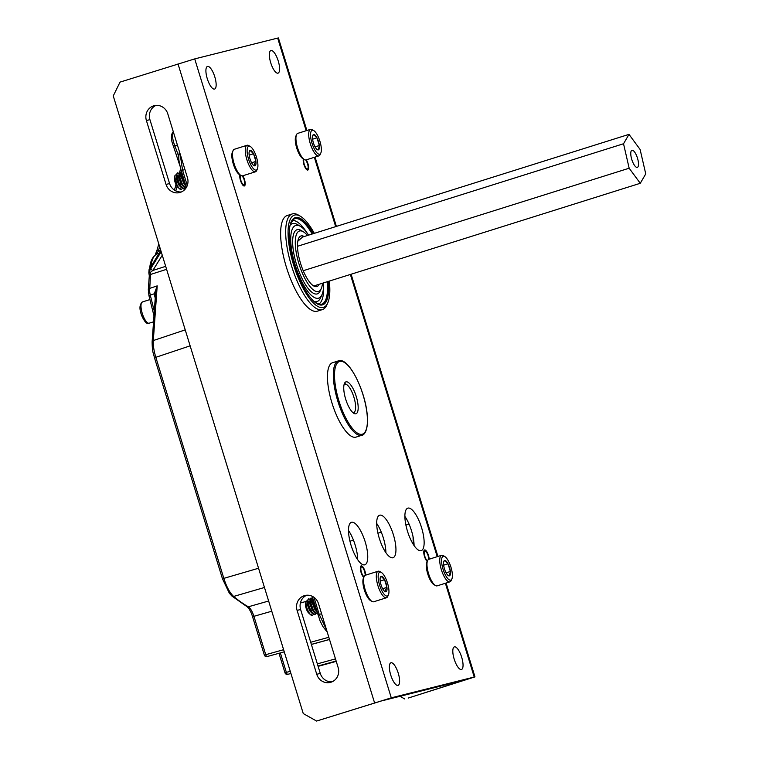 <?xml version="1.0" encoding="UTF-8"?>
<svg xmlns="http://www.w3.org/2000/svg" width="759" height="759" viewBox="0 0 759 759"><rect width="100%" height="100%" fill="white"/><g stroke="black" fill="none" stroke-linecap="round" stroke-linejoin="round"><path stroke-width="1.14" d="M149.599 291.522L150.273 295.118L148.982 295.801L148.299 289.786L149.295 275.802A2.23 1.622 -175.9 0 1 150.491 274.483L149.599 291.522A2.23 1.063 173.4 0 0 148.394 292.642M177.378 144.997L174.826 145.861A53.32 17.362 -107.5 0 1 178.82 156.923M159.077 253.231L156.363 254.189A52.675 17.153 72.5 0 0 150.889 267.045M264.474 587.475L233.658 596.441A256.144 83.395 72.5 0 0 248.364 606.792L268.639 601.014M151.705 265.868A2.23 1.376 30.5 0 0 151.468 266.134A2.23 1.376 30.5 0 0 151.345 266.532L149.267 269.132L149.03 272.073L150.235 272.917L150.491 274.483L166.6 269.322M155.557 293.505L154.305 293.761L157.198 285.868L155.652 292.177L152.123 341.863C152.274 352.65 153.384 352.935 154.475 357.764L155.832 357.309L223.82 578.311C226.58 586.944 229.863 592.988 233.658 596.441A2.23 1.879 130.1 0 1 232.007 596.138L246.95 606.64C249.246 608.595 251.125 611.972 252.567 616.763L253.923 616.308L265.707 654.619A2.23 0.797 74.6 0 0 267.064 656.573L268.231 656.279A2.23 2.106 -104.1 0 1 268.183 656.288A2.23 2.106 -104.1 0 0 268.183 656.288A2.23 2.23 0 0 0 268.221 656.279M413.257 544.326L413.057 536.784M180.063 153.716L182.596 170.291L187.274 185.519M148.299 289.786A2.23 1.622 -175.9 0 1 149.495 288.467L157.198 285.868L153.318 340.544C153.043 345.25 153.878 350.838 155.832 357.309L190.139 345.838M313.96 597.324L319.216 614.401L326.531 629.809M173.413 132.094A240.299 78.234 72.5 0 0 173.308 132.246C171.97 135.036 172.483 139.58 174.826 145.861A2.23 0.503 158 0 1 173.346 145.956L179.959 165.917M246.95 606.64A2.23 1.992 119.1 0 0 248.364 606.792C250.423 608.187 252.282 611.365 253.923 616.308L271.779 611.213M162.265 255.233L152.853 270.451L148.935 273.43L149.295 275.802M159.618 246.656L158.299 251.22L156.363 254.189A2.23 2.097 59.3 0 0 156.012 254.35L156.012 254.35C150.111 258.914 149.969 266.437 149.675 268.496M160.756 250.347L158.299 251.22L156.933 250.404L158.792 243.971M155.623 254.009A2.23 0.93 27 0 1 155.652 253.705L155.652 253.705A2.23 0.93 27 0 1 156.582 253.421A2.23 1.471 0.2 0 0 155.415 254.711L155.415 254.711A2.23 1.471 0.2 0 0 155.415 254.749M165.68 266.343L152.853 270.451A2.23 1.461 -148.3 0 1 150.994 268.202L161.183 251.732M149.077 269.682A2.23 2.23 0 0 1 150.197 267.927A2.23 2.106 64.5 0 0 149.267 269.132A2.23 1.641 4.5 0 0 149.077 269.682L148.849 272.633A2.23 1.641 4.5 0 1 149.03 272.073L150.994 268.202M150.339 267.851L160.766 250.366M155.434 295.223L154.599 295.545L154.305 293.761L150.273 295.118L154.295 311.218M285.118 672.816L285.004 672.835A2.23 2.23 0 0 0 287.67 674.343A2.23 2.106 75.9 0 0 287.718 674.334L288.875 674.039A2.23 0.655 -105.3 0 1 288.875 674.039L287.718 674.334A2.23 0.797 -105.4 0 1 286.361 672.379L290.261 671.307M149.02 273.363A2.23 1.641 4.5 0 1 148.849 272.633A2.23 2.23 0 0 0 148.935 273.43M149.713 268.297A2.23 1.67 5.5 0 1 150.766 267.215M344.52 383.304A16.67 5.427 -107.5 0 1 344.671 383.39L346.588 384.538A14.886 4.848 72.5 0 0 344.083 384.547M352.916 412.63A14.886 4.848 72.5 0 0 354.975 411.207A14.886 4.848 72.5 0 0 354.102 397.858A14.886 4.848 72.5 0 0 346.588 384.538M354.975 411.207L354.064 413.247A16.67 5.427 -107.5 0 1 353.988 413.408M240.926 175.471L239.427 174.57A12.514 4.07 -107.5 0 1 233.649 165.073A12.514 4.07 -107.5 0 1 232.074 153.081A12.514 4.07 -107.5 0 1 232.377 152.151L233.089 150.557A13.909 4.526 72.5 0 0 232.757 151.591A13.909 4.526 72.5 0 0 234.503 164.912A13.909 4.526 72.5 0 0 240.926 175.471A13.909 4.526 72.5 0 0 242.671 175.813L255.432 171.8A13.909 4.526 -107.5 0 1 248.117 163.157A13.909 4.526 -107.5 0 1 245.527 147.578A13.909 4.526 -107.5 0 1 247.092 145.263A13.909 4.526 -107.5 0 1 248.829 145.614L250.328 146.506A12.514 4.07 72.5 0 0 247.349 148.28A12.514 4.07 72.5 0 0 250.536 164.21A12.514 4.07 72.5 0 0 257.377 168.925A12.514 4.07 72.5 0 0 257.68 168.005A12.514 4.07 72.5 0 0 256.106 156.003A12.514 4.07 72.5 0 0 250.328 146.506M247.092 145.263L234.322 149.286A13.909 4.526 72.5 0 0 233.089 150.557M255.84 164.475A8.045 2.619 72.5 0 0 255.906 161.43A8.045 2.619 72.5 0 0 253.534 153.745A8.045 2.619 72.5 0 0 250.157 150.453A8.045 2.619 72.5 0 0 249.388 151.202A8.045 2.619 72.5 0 0 249.132 154.845A8.045 2.619 72.5 0 0 251.495 162.53A8.045 2.619 72.5 0 0 253.923 165.614A8.045 2.619 72.5 0 0 254.882 165.823A8.045 2.619 72.5 0 0 255.84 164.475M253.525 165.32L254.882 165.823L254.417 163.935L255.906 161.43L253.534 153.745L250.157 150.453L249.218 151.715M178.403 187.739L181.344 189.38A8.472 2.761 -107.5 0 1 181.183 189.446A8.472 2.761 -107.5 0 1 179.56 188.811A8.472 2.761 -107.5 0 1 178.811 187.985C175.946 183.593 174.674 179.38 174.997 175.357L176.553 174.466M177.483 175.376L178.678 177.397M178.631 177.037L176.838 175.006M176.486 175.092L176.23 178.526L178.602 184.76L180.965 187.245L183.612 188.687L184.703 187.549M180.737 186.467L180.832 183.479M180.718 182.558L180.348 180.708M178.564 176.259L176.838 174.968M176.524 175.386L176.543 178.431L178.915 184.655L180.433 186.572M182.653 180.5L181.667 177.35M181.145 176.24L179.152 173.602M179.001 174.304L178.735 177.739L181.116 183.972L183.479 186.458L186.097 187.9M181.078 175.471L179.352 174.181M181.543 173.488L181.249 176.942L183.631 183.175L185.794 185.566M178.896 175.177L179.058 177.634L181.429 183.868L183.488 186.467L182.141 184.56L179.238 176.6L179.067 173.631L178.896 175.215M181.41 174.39L181.562 176.847L183.944 183.08L186.002 185.68M181.448 177.872L179.731 174.371M179.086 173.526L177.644 172.805L176.894 174.153L177.037 177.293L179.94 185.253L183.925 188.583L184.911 187.672M177.492 172.872L176.581 174.247L176.724 177.388L179.627 185.348L180.984 187.255L179.93 186.069M181.695 172.236L181.743 175.813L185.727 185.348M180.803 169.276L181.591 172.729L180.158 172.018L179.409 173.356L179.551 176.505L182.454 184.465L186.135 187.834M181.553 173.166L179.892 172.103L179.067 173.631M181.885 172.862L182.065 175.708L185.443 184.437M178.811 187.985L181.41 189.38L182.397 188.46M174.987 175.395L174.551 177.397A5.768 1.879 -107.5 0 1 174.551 177.359M179.56 188.811L177.559 186.98A5.768 1.879 -107.5 0 1 175.139 182.473A5.768 1.879 -107.5 0 1 174.551 177.397M257.377 168.925L256.665 170.519A13.909 4.526 -107.5 0 1 255.432 171.8M249.161 155.121L253.534 153.745M251.627 162.777L255.906 161.43M371.967 601.422L370.468 600.53A12.514 4.07 -107.5 0 1 364.69 591.033A12.514 4.07 -107.5 0 1 363.115 579.032A12.514 4.07 -107.5 0 1 363.419 578.111L364.13 576.517A13.909 4.526 72.5 0 0 363.798 577.542A13.909 4.526 72.5 0 0 365.544 590.872A13.909 4.526 72.5 0 0 371.967 601.422A13.909 4.526 72.5 0 0 373.703 601.773L386.473 597.75A13.909 4.526 -107.5 0 1 379.158 589.117A13.909 4.526 -107.5 0 1 376.568 573.529A13.909 4.526 -107.5 0 1 378.134 571.223A13.909 4.526 -107.5 0 1 379.87 571.565L381.369 572.466A12.514 4.07 72.5 0 0 378.39 574.231A12.514 4.07 72.5 0 0 381.578 590.16A12.514 4.07 72.5 0 0 388.418 594.885A12.514 4.07 72.5 0 0 388.722 593.955A12.514 4.07 72.5 0 0 387.147 581.963A12.514 4.07 72.5 0 0 381.369 572.466M378.134 571.223L365.364 575.237A13.909 4.526 72.5 0 0 364.13 576.517M386.881 590.426A8.045 2.619 72.5 0 0 386.948 587.381A8.045 2.619 72.5 0 0 384.576 579.696A8.045 2.619 72.5 0 0 381.198 576.404A8.045 2.619 72.5 0 0 380.43 577.163A8.045 2.619 72.5 0 0 380.174 580.806A8.045 2.619 72.5 0 0 382.536 588.491A8.045 2.619 72.5 0 0 384.965 591.565A8.045 2.619 72.5 0 0 385.923 591.783A8.045 2.619 72.5 0 0 386.881 590.426M384.566 591.28L385.923 591.783L385.458 589.885L386.948 587.381L384.576 579.696L381.198 576.404L380.259 577.675M309.444 613.689L312.385 615.34A8.472 2.761 -107.5 0 1 312.224 615.407A8.472 2.761 -107.5 0 1 310.602 614.771A8.472 2.761 -107.5 0 1 309.852 613.946C306.987 609.553 305.716 605.34 306.038 601.308L307.594 600.416M308.524 601.327L309.719 603.348M309.672 602.988L307.879 600.967M307.528 601.052L307.272 604.477L309.644 610.71L312.006 613.206M311.778 612.418L311.873 609.43M311.759 608.519L311.389 606.669M309.606 602.21L307.879 600.929M307.566 601.337L307.585 604.382L309.957 610.615L311.475 612.532M313.695 606.45L312.708 603.31M312.186 602.2L310.194 599.553M310.033 600.255L309.776 603.69L312.158 609.923L314.52 612.409L317.376 613.775M312.11 601.422L310.384 600.141M312.585 599.449L312.291 602.902L314.672 609.135L316.835 611.526M309.938 601.137L310.089 603.595L312.471 609.828L314.53 612.428L313.182 610.521L310.279 602.551L310.108 599.582L309.938 601.166M312.452 600.341L312.604 602.798L314.985 609.031L317.044 611.631M312.49 603.832L310.773 600.331M310.127 599.487L308.733 598.747L307.936 600.103L308.078 603.244L310.981 611.204L314.966 614.543L315.953 613.633M308.534 598.832L307.623 600.208L307.765 603.348L310.668 611.308L312.025 613.215L314.653 614.638L315.744 613.509M312.736 598.187L312.784 601.764L316.769 611.299M312.642 598.69L311.199 597.969L310.45 599.316L310.592 602.456L313.495 610.416L317.224 613.832M312.594 599.117L310.934 598.054L310.108 599.582M312.926 598.813L313.097 601.669L316.484 610.388M309.852 613.946L312.452 615.331L313.439 614.42M310.602 614.771L308.6 612.93A5.768 1.879 -107.5 0 1 306.181 608.424A5.768 1.879 -107.5 0 1 305.592 603.348L306.038 601.308M388.418 594.885L387.707 596.479A13.909 4.526 -107.5 0 1 386.473 597.75M380.202 581.071L384.576 579.696M382.669 588.728L386.948 587.381M435.4 585.512L433.901 584.61A12.514 4.07 -107.5 0 1 432.924 583.842A12.514 4.07 -107.5 0 1 427.488 573.064A12.514 4.07 -107.5 0 1 426.852 562.191L427.573 560.597A13.909 4.526 72.5 0 0 428.275 572.675A13.909 4.526 72.5 0 0 434.319 584.648A13.909 4.526 72.5 0 0 435.4 585.512A13.909 4.526 72.5 0 0 437.146 585.853L449.916 581.84A13.909 4.526 -107.5 0 1 447.079 580.635A13.909 4.526 -107.5 0 1 440.467 566.328A13.909 4.526 -107.5 0 1 441.567 555.303A13.909 4.526 -107.5 0 1 443.313 555.654L444.812 556.546A12.514 4.07 72.5 0 0 441.871 564.117A12.514 4.07 72.5 0 0 448.199 579.032A12.514 4.07 72.5 0 0 451.861 578.965A12.514 4.07 72.5 0 0 451.226 568.102A12.514 4.07 72.5 0 0 445.789 557.324A12.514 4.07 72.5 0 0 444.812 556.546M451.861 578.965L451.15 580.559A13.909 4.526 -107.5 0 1 449.916 581.84M447.772 575.151A8.045 2.619 72.5 0 0 448.398 575.654A8.045 2.619 72.5 0 0 449.356 575.863A8.045 2.619 72.5 0 0 450.381 571.47A8.045 2.619 72.5 0 0 448.019 563.785A8.045 2.619 72.5 0 0 444.632 560.493A8.045 2.619 72.5 0 0 443.873 561.243A8.045 2.619 72.5 0 0 443.607 564.886A8.045 2.619 72.5 0 0 445.979 572.571A8.045 2.619 72.5 0 0 447.772 575.151M448 575.36L449.356 575.863L450.381 571.47L448.019 563.785L444.632 560.493L443.692 561.755M441.567 555.303L428.797 559.326A13.909 4.526 72.5 0 0 427.573 560.597M446.102 572.817L450.381 571.47M443.645 565.161L448.019 563.785M304.359 159.561L302.86 158.659A12.514 4.07 -107.5 0 1 301.883 157.881A12.514 4.07 -107.5 0 1 296.446 147.104A12.514 4.07 -107.5 0 1 295.811 136.24L296.532 134.647A13.909 4.526 72.5 0 0 297.234 146.715A13.909 4.526 72.5 0 0 303.277 158.697A13.909 4.526 72.5 0 0 304.359 159.561A13.909 4.526 72.5 0 0 306.105 159.902L318.875 155.889A13.909 4.526 -107.5 0 1 316.038 154.675A13.909 4.526 -107.5 0 1 309.425 140.368A13.909 4.526 -107.5 0 1 310.526 129.353A13.909 4.526 -107.5 0 1 312.272 129.694L313.771 130.595A12.514 4.07 72.5 0 0 310.829 138.166A12.514 4.07 72.5 0 0 317.167 153.081A12.514 4.07 72.5 0 0 320.82 153.014A12.514 4.07 72.5 0 0 320.184 142.151A12.514 4.07 72.5 0 0 314.748 131.373A12.514 4.07 72.5 0 0 313.771 130.595M320.82 153.014L320.108 154.608A13.909 4.526 -107.5 0 1 318.875 155.889M316.731 149.2A8.045 2.619 72.5 0 0 317.357 149.694A8.045 2.619 72.5 0 0 318.315 149.912A8.045 2.619 72.5 0 0 319.34 145.51A8.045 2.619 72.5 0 0 316.977 137.825A8.045 2.619 72.5 0 0 313.59 134.542A8.045 2.619 72.5 0 0 312.831 135.292A8.045 2.619 72.5 0 0 312.566 138.935A8.045 2.619 72.5 0 0 314.938 146.62A8.045 2.619 72.5 0 0 316.731 149.2M316.958 149.409L318.315 149.912L319.34 145.51L316.977 137.825L313.59 134.542L312.661 135.804M310.526 129.353L297.756 133.366A13.909 4.526 72.5 0 0 296.532 134.647M315.061 146.857L319.34 145.51M312.604 139.201L316.977 137.825M358.068 405.334A16.717 5.446 -107.5 0 1 355.98 413.759A16.717 5.446 -107.5 0 1 348.742 406.767A16.717 5.446 -107.5 0 1 343.855 390.297A16.717 5.446 -107.5 0 1 345.943 381.872A16.717 5.446 -107.5 0 1 353.182 388.864A16.717 5.446 -107.5 0 1 358.068 405.334M290.308 224.389L291.323 222.216L293.382 220.489A43.927 14.298 -107.5 0 1 304.52 229.256A43.927 14.298 -107.5 0 1 306.74 232.501M323.609 282.879A38.111 12.41 -107.5 0 1 321.987 294.663A38.111 12.41 -107.5 0 1 307.319 290.744A38.111 12.41 -107.5 0 1 291.095 245.812A38.111 12.41 -107.5 0 1 300.517 226.4A38.111 12.41 -107.5 0 1 307.034 232.88A38.111 12.41 -107.5 0 1 308.6 235.138M290.099 225.243A40.872 13.301 -107.5 0 1 297.547 224.617L300.517 226.4M322.49 283.23A31.688 10.313 -107.5 0 1 321.266 288.572A31.688 10.313 -107.5 0 1 309.074 285.308A31.688 10.313 -107.5 0 1 295.574 247.946A31.688 10.313 -107.5 0 1 303.41 231.808A31.688 10.313 -107.5 0 1 307.48 235.489M321.266 288.572L320.251 290.82A33.652 10.958 -107.5 0 1 307.31 287.357A33.652 10.958 -107.5 0 1 292.974 247.681A33.652 10.958 -107.5 0 1 301.295 230.546L303.41 231.808M319.188 284.264A26.518 8.634 -107.5 0 1 313.581 285.896A26.518 8.634 -107.5 0 1 309.046 281.39A26.518 8.634 -107.5 0 1 298.648 238.392A26.518 8.634 -107.5 0 1 304.169 236.523M312.822 285.384L313.884 285.934L640.273 183.289L645.748 173.906L640.103 149.447L628.993 134.371L302.604 237.026L297.822 241.248M329.311 281.086A48.358 15.749 -107.5 0 1 327.746 302.945L326.825 304.985A50.141 16.328 -107.5 0 1 322.385 309.596A50.141 16.328 -107.5 0 1 307.528 299.833A50.141 16.328 -107.5 0 1 287.3 248.582A50.141 16.328 -107.5 0 1 292.3 213.924A50.141 16.328 -107.5 0 1 298.581 215.167L300.498 216.315A48.358 15.749 -107.5 0 1 308.761 224.541A48.358 15.749 -107.5 0 1 314.292 233.345M327.746 302.945A48.358 15.749 -107.5 0 1 309.131 297.974A48.358 15.749 -107.5 0 1 288.534 240.945A48.358 15.749 -107.5 0 1 300.498 216.315M294.843 217.814A45.692 14.876 -107.5 0 1 307.974 226.827A45.692 14.876 -107.5 0 1 312.509 233.905M327.527 281.646A45.692 14.876 -107.5 0 1 322.252 304.947M328.324 281.39A45.692 14.876 -107.5 0 1 322.66 304.843A45.692 14.876 -107.5 0 1 309.122 295.944A45.692 14.876 -107.5 0 1 290.688 249.246A45.692 14.876 -107.5 0 1 295.242 217.672A45.692 14.876 -107.5 0 1 308.78 226.571A45.692 14.876 -107.5 0 1 313.315 233.649M323.6 286.096A43.927 14.298 -107.5 0 1 319.52 303.591L317.907 303.733L314.776 302.158M321.987 294.663L320.573 297.822A40.872 13.301 -107.5 0 1 314.103 301.579M632.731 162.094A8.956 2.913 72.5 0 0 637.323 167.378A8.956 2.913 72.5 0 0 636.545 155.567A8.956 2.913 72.5 0 0 631.943 150.282A8.956 2.913 72.5 0 0 632.731 162.094M628.993 134.371L623.528 143.755L297.509 246.286M623.528 143.755L629.164 168.213L303.221 270.716M629.164 168.213L640.273 183.289M287.557 215.433A50.141 16.328 72.5 0 0 287.253 215.518A50.141 16.328 72.5 0 0 286.579 267.785A50.141 16.328 72.5 0 0 317.034 311.266A50.141 16.328 72.5 0 0 317.338 311.181L322.385 309.596M355.772 437.184A39.003 12.694 72.5 0 0 356.009 437.118L361.853 435.277A39.003 12.694 -107.5 0 1 344.984 418.949A39.003 12.694 -107.5 0 1 333.581 380.534A39.003 12.694 -107.5 0 1 338.457 360.867L332.603 362.707A39.003 12.694 72.5 0 0 332.081 403.361A39.003 12.694 72.5 0 0 355.772 437.184M421.065 550.692A22.286 7.258 72.5 0 0 421.198 550.654A22.286 7.258 72.5 0 0 421.501 527.429A22.286 7.258 72.5 0 0 407.962 508.103A22.286 7.258 72.5 0 0 407.83 508.141A22.286 7.258 72.5 0 0 407.526 531.366A22.286 7.258 72.5 0 0 421.065 550.692M404.889 516.357A22.286 7.258 -107.5 0 1 414.082 545.598M364.681 564.838A22.286 7.258 72.5 0 0 364.813 564.8A22.286 7.258 72.5 0 0 365.107 541.575A22.286 7.258 72.5 0 0 351.569 522.249A22.286 7.258 72.5 0 0 351.436 522.287A22.286 7.258 72.5 0 0 351.142 545.512A22.286 7.258 72.5 0 0 364.681 564.838M348.504 530.503A22.286 7.258 -107.5 0 1 357.698 559.744M392.868 557.77A22.286 7.258 72.5 0 0 393.001 557.732A22.286 7.258 72.5 0 0 393.304 534.497A22.286 7.258 72.5 0 0 379.766 515.171A22.286 7.258 72.5 0 0 379.633 515.209A22.286 7.258 72.5 0 0 379.329 538.444A22.286 7.258 72.5 0 0 392.868 557.77M376.692 523.435A22.286 7.258 -107.5 0 1 385.895 552.675M303.363 158.963A6.281 2.049 72.5 0 0 304.425 165.965A6.281 2.049 72.5 0 0 307.765 170.073A6.281 2.049 72.5 0 0 307.803 170.063A6.281 2.049 72.5 0 0 308.496 166.117A6.281 2.049 72.5 0 0 306.266 159.845M429.177 559.203A6.281 2.049 72.5 0 0 427.44 552.837A6.281 2.049 72.5 0 0 424.632 549.943A6.281 2.049 72.5 0 0 424.594 549.952A6.281 2.049 72.5 0 0 424.11 555.028A6.281 2.049 72.5 0 0 427.175 561.48M239.929 174.874A6.281 2.049 72.5 0 0 240.982 181.885A6.281 2.049 72.5 0 0 244.332 185.983A6.281 2.049 72.5 0 0 244.37 185.974A6.281 2.049 72.5 0 0 245.062 182.027A6.281 2.049 72.5 0 0 242.833 175.765M365.743 575.123A6.281 2.049 72.5 0 0 364.007 568.757A6.281 2.049 72.5 0 0 361.189 565.853A6.281 2.049 72.5 0 0 361.151 565.863A6.281 2.049 72.5 0 0 360.677 570.948A6.281 2.049 72.5 0 0 363.741 577.4M461.415 669.504A11.859 3.861 72.5 0 0 461.481 669.485A11.859 3.861 72.5 0 0 461.643 657.123A11.859 3.861 72.5 0 0 454.442 646.848A11.859 3.861 72.5 0 0 454.366 646.867A11.859 3.861 72.5 0 0 454.214 659.22A11.859 3.861 72.5 0 0 461.415 669.504M277.955 73.168A11.859 3.861 72.5 0 0 278.031 73.149A11.859 3.861 72.5 0 0 278.183 60.786A11.859 3.861 72.5 0 0 270.982 50.511A11.859 3.861 72.5 0 0 270.916 50.53A11.859 3.861 72.5 0 0 270.754 62.883A11.859 3.861 72.5 0 0 277.955 73.168M214.522 89.078A11.859 3.861 72.5 0 0 214.588 89.059A11.859 3.861 72.5 0 0 214.75 76.706A11.859 3.861 72.5 0 0 207.549 66.422A11.859 3.861 72.5 0 0 207.473 66.441A11.859 3.861 72.5 0 0 207.311 78.803A11.859 3.861 72.5 0 0 214.522 89.078M397.972 685.415A11.859 3.861 72.5 0 0 398.048 685.396A11.859 3.861 72.5 0 0 398.209 673.043A11.859 3.861 72.5 0 0 391.008 662.759A11.859 3.861 72.5 0 0 390.932 662.778A11.859 3.861 72.5 0 0 390.771 675.14A11.859 3.861 72.5 0 0 397.972 685.415M306.171 130.719L277.671 38.092L194.721 58.898L120.026 82.114L113.252 95.928L303.258 713.564L316.588 721.05L381.236 700.993L464.318 680.159L408.219 698.062L474.973 676.886L474.233 677.028L445.391 583.263M194.721 58.898L391.283 697.834L474.233 677.028M391.283 697.834L316.588 721.05M146.402 120.539L166.05 184.437A11.859 11.205 -104.1 0 0 179.636 192.568A11.859 11.205 -104.1 0 0 187.445 177.71L167.786 113.812A11.859 11.205 -104.1 0 0 154.21 105.681A11.859 11.205 -104.1 0 0 146.402 120.539L149.921 119.656A11.859 11.205 75.9 0 1 156.003 105.387M338.144 667.559L318.486 603.661A11.859 11.205 -104.1 0 0 304.9 595.521A11.859 11.205 -104.1 0 0 297.092 610.388L316.75 674.286A11.859 11.205 -104.1 0 0 330.326 682.417A11.859 11.205 -104.1 0 0 338.144 667.559M181.354 191.98A11.859 11.205 75.9 0 1 169.58 183.545L149.921 119.656M332.053 681.829A11.859 11.205 75.9 0 1 320.279 673.394L300.621 609.505A11.859 11.205 75.9 0 1 306.702 595.236M277.671 38.092L278.411 37.95L306.883 130.501M399.974 696.297L404.699 698.944M427.232 561.347A5.588 1.822 -107.5 0 1 426.719 560.996M428.683 559.364A5.142 1.67 72.5 0 0 428.104 555.541A5.142 1.67 72.5 0 0 424.964 551.034A5.142 1.67 72.5 0 0 424.85 556.356A5.142 1.67 72.5 0 0 427.488 560.787M363.798 577.257A5.588 1.822 -107.5 0 1 363.286 576.916M365.25 575.275A5.142 1.67 72.5 0 0 364.662 571.451A5.142 1.67 72.5 0 0 361.531 566.945A5.142 1.67 72.5 0 0 361.417 572.267A5.142 1.67 72.5 0 0 364.054 576.698M305.811 159.959L307.566 163.65C308.505 167.72 308.391 169.674 307.224 169.513A5.588 1.822 -107.5 0 1 306.162 169.124M304.074 159.381A5.142 1.67 72.5 0 0 304.293 164.475A5.142 1.67 72.5 0 0 307.433 168.982A5.142 1.67 72.5 0 0 307.547 163.659A5.142 1.67 72.5 0 0 305.744 159.969M240.631 175.301A5.142 1.67 72.5 0 0 240.859 180.386A5.142 1.67 72.5 0 0 243.99 184.892A5.142 1.67 72.5 0 0 244.104 179.57C245.072 183.64 244.958 185.585 243.791 185.424A5.588 1.822 -107.5 0 1 242.728 185.035M303.23 159.779A5.588 1.822 -107.5 0 1 303.553 159.067M239.787 175.699A5.588 1.822 -107.5 0 1 240.11 174.987M360.345 567.571A5.588 1.822 -107.5 0 1 360.999 566.65L360.478 566.793M423.788 551.66A5.588 1.822 -107.5 0 1 424.433 550.73L423.911 550.873M185.281 187.834A53.32 17.362 -107.5 0 1 185.367 188.906M349.956 541.195L353.466 540.19M377.925 533.15L381.284 532.182M405.904 525.095L409.092 524.175M329.482 639.429L311.361 644.4M284.274 651.839L267.064 656.573A2.23 2.106 -104.1 0 1 267.026 656.582L268.183 656.288M311.37 644.448L329.501 639.486L311.37 644.457M154.475 357.764L222.463 578.766L258.553 568.244M317.983 614.828L321.579 613.727M184.921 169.504L181.24 170.747L186.372 187.454M264.474 655.055L283.619 649.695M310.697 642.256L328.827 637.285M312.414 599.601L310.735 600.075M307.528 600.995L300.384 603.035M336.228 661.345L318.097 666.317M318.106 666.355L336.237 661.383L318.106 666.355M336.133 661.032L318.002 666.013M318.012 666.051L336.152 661.08L318.012 666.051M280.384 652.949L286.361 672.379L285.004 672.835L278.999 653.328M317.347 663.869L335.469 658.888M152.123 341.863A2.23 1.622 -175.9 0 1 153.318 340.544L185.224 329.871M155.225 298.078L154.599 295.545M181.373 171.733L181.192 172.35M181.107 172.654L180.509 174.703M179.143 179.428L178.384 182.027M177.094 186.467L175.803 190.907M160.804 250.498L151.345 266.532M242.368 175.879L244.132 179.57A5.142 1.67 72.5 0 0 242.311 175.879M173.308 132.246A2.23 2.04 -145.3 0 0 172.359 132.958L173.28 131.677M287.67 674.343L288.837 674.049A2.23 2.23 0 0 0 288.875 674.039A2.23 2.106 75.9 0 1 288.79 674.058M179.428 151.658A2.23 1.86 -165.8 0 0 179.323 151.952L179.323 151.952C178.65 158.498 178.071 158.356 181.24 170.747M334.766 380.676A38.111 12.41 -107.5 0 1 348.049 365.544A38.111 12.41 -107.5 0 1 367.157 414.955A38.111 12.41 -107.5 0 1 353.874 430.097A38.111 12.41 -107.5 0 1 334.766 380.676M290.972 222.406A44.8 14.582 -107.5 0 1 307.974 227.501A44.8 14.582 -107.5 0 1 312.177 234.009M327.195 281.75A44.8 14.582 -107.5 0 1 316.446 303.41M149.143 323.192C147.199 324.454 144.874 322.281 142.17 316.674C139.144 309.53 139.239 304.615 142.464 301.93A11.148 3.624 72.5 0 0 143.432 316.626A11.148 3.624 72.5 0 0 149.143 323.192L153.546 321.816M437.212 556.679L350.383 274.454M335.668 226.618L314.349 157.312M178.004 63.889L374.557 702.815M320.279 673.394L316.75 674.286M300.621 609.505L297.092 610.388M169.58 183.545L166.05 184.437M428.74 559.345L428.123 555.531C425.163 548.558 425.467 551.632 424.433 550.73M365.297 575.256L364.69 571.451C361.73 564.468 362.024 567.542 360.999 566.65M243.791 185.424L243.278 185.604M307.224 169.513L306.721 169.693M172.359 132.958C170.813 136.032 171.136 140.358 173.346 145.956M184.039 188.545L184.171 190.158M222.463 578.766L229.37 593.263L232.007 596.138M267.026 656.582A2.23 2.23 0 0 1 264.35 655.074L252.567 616.763M180.651 168.716L179.627 172.236M178.365 176.562L177.521 179.475M176.989 181.316L176.363 183.469M176.012 184.674L174.428 190.12M155.386 255.071L155.415 254.711A2.23 2.23 0 0 1 155.652 253.705L156.933 250.404M153.973 315.782L148.982 295.801M288.875 674.039L290.934 673.48M327.224 632.067L322.936 626.611L320.137 621.071L312.139 596.251M184.446 181.183L183.365 177.672M315.488 607.143L314.406 603.633M176.562 174.418L176.382 176.003M181.581 172.834L181.41 174.418M307.604 600.369L307.423 601.953M312.025 613.215L310.972 612.02M312.623 598.794L312.452 600.378M361.853 435.277C363.03 435.41 368.646 432.497 367.242 415.126C365.354 390.524 348.428 356.597 338.457 360.867M292.3 213.924L287.253 215.518M142.464 301.93L149.921 299.587M315.061 157.085L336.389 226.4M351.104 274.227L437.924 556.451M446.102 583.035L474.973 676.886"/></g></svg>
